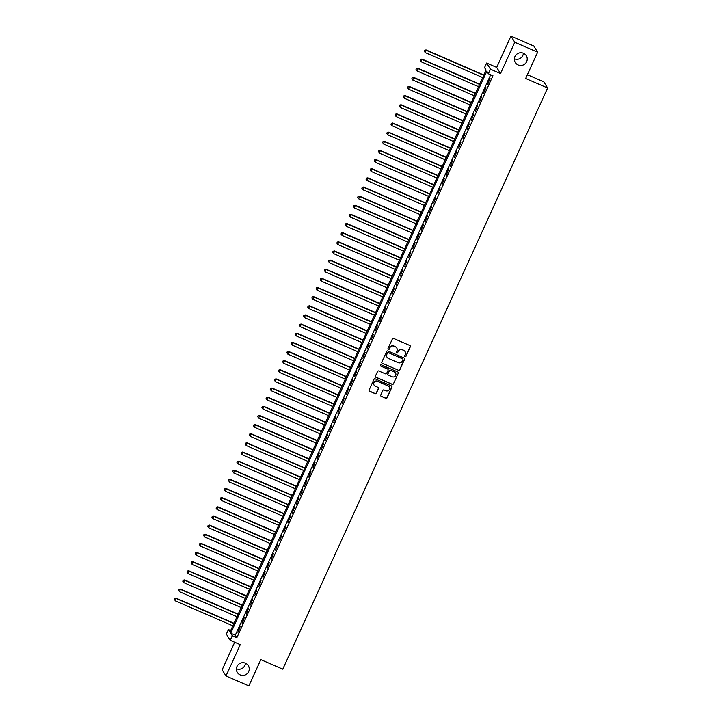 <?xml version="1.0" encoding="UTF-8"?>
<svg xmlns="http://www.w3.org/2000/svg" width="722" height="722" viewBox="0 0 722 722"><rect width="100%" height="100%" fill="white"/><g stroke="black" fill="none" stroke-linecap="round" stroke-linejoin="round"><path stroke-width="1.08" d="M405.051 356.668A0.695 0.677 148.2 0 0 405.972 356.307L410.313 346.777A0.993 0.975 148.2 0 0 409.825 345.495L393.661 338.474A0.993 0.975 148.2 0 0 392.362 338.979L388.012 348.509A0.695 0.677 148.2 0 0 388.355 349.412A0.695 0.677 148.2 0 0 389.275 349.06L389.835 347.823A3.177 3.114 148.2 0 1 394.013 346.199L395.358 346.786A3.177 3.114 148.2 0 1 396.929 350.91L396.36 352.137A0.695 0.677 148.2 0 0 396.703 353.04A0.695 0.677 148.2 0 0 397.623 352.688L398.183 351.452A3.177 3.114 148.2 0 1 402.362 349.827L403.706 350.414A3.177 3.114 148.2 0 1 405.277 354.529L404.708 355.765A0.695 0.677 148.2 0 0 405.051 356.668M404.708 356.316A0.695 0.677 148.2 0 0 405.863 356.145L410.204 346.614A0.993 0.975 148.2 0 0 410.204 345.784M388.012 349.069A0.695 0.677 148.2 0 0 389.167 348.888L389.835 347.823M396.36 352.688A0.695 0.677 148.2 0 0 397.515 352.517L398.183 351.452M245.498 663.211A6.462 6.345 148.2 0 0 237.33 672.462A6.462 6.345 148.2 0 0 247.637 673.202A6.462 6.345 148.2 0 0 245.498 663.211M523.459 53.266A6.462 6.345 148.2 0 0 515.3 62.525A6.462 6.345 148.2 0 0 525.607 63.265A6.462 6.345 148.2 0 0 523.459 53.266M380.747 395.024A0.993 0.975 148.2 0 0 381.234 396.306L385.765 398.282A0.993 0.975 148.2 0 0 387.073 397.768L391.902 387.191A0.993 0.975 148.2 0 0 391.405 385.9L375.25 378.879A0.993 0.975 148.2 0 0 373.942 379.393L369.123 389.97A0.993 0.975 148.2 0 0 369.61 391.261L375.088 393.634A0.993 0.975 148.2 0 0 376.388 393.129L378.454 388.598A0.993 0.975 148.2 0 0 377.967 387.317L375.25 386.135A2.653 2.599 148.2 0 1 374.375 382.037A2.653 2.599 148.2 0 1 377.435 381.333L388.075 385.954A2.653 2.599 148.2 0 1 388.959 390.06A2.653 2.599 148.2 0 1 385.891 390.755L384.113 389.988A0.993 0.975 148.2 0 0 382.813 390.494L380.747 395.024M232.267 635.739L230.183 640.306L226.356 634.133L228.441 629.566L229.993 632.066L486.096 70.097L484.543 67.597L486.628 63.031L490.455 69.195L488.37 73.77L486.818 71.261L230.715 633.23L232.267 635.739L236.843 637.725L492.946 75.756L488.37 73.77M537.637 52.201L514.777 42.273L510.95 36.1L533.811 46.027L537.637 52.201L525.67 78.472L547.619 88.003L282.771 669.159L260.822 659.628L248.846 685.9L225.986 675.972L240.245 644.674L230.183 640.306M510.95 36.1L496.691 67.399L500.517 73.563L514.777 42.273M500.517 73.563L490.455 69.195M398.481 370.386A0.993 0.975 148.2 0 0 399.789 369.881L404.609 359.294A0.993 0.975 148.2 0 0 404.121 358.004L387.958 350.991A0.993 0.975 148.2 0 0 386.658 351.497L381.83 362.083A0.993 0.975 148.2 0 0 382.317 363.365L398.373 370.215A0.993 0.975 148.2 0 0 399.681 369.709L404.51 359.123A0.993 0.975 148.2 0 0 404.5 358.302M398.255 373.238L393.427 383.824A0.993 0.975 148.2 0 1 392.127 384.33L375.963 377.317A0.993 0.975 148.2 0 1 375.476 376.027L377.543 371.496A0.993 0.975 148.2 0 1 378.842 370.991L385.404 373.834A0.993 0.975 148.2 0 0 386.703 373.328L388.075 370.323A0.993 0.975 148.2 0 0 387.588 369.041L380.765 366.072A0.695 0.677 148.2 0 1 380.53 364.998A0.695 0.677 148.2 0 1 381.333 364.818L397.768 371.956A0.993 0.975 148.2 0 1 398.255 373.238L393.427 383.824M234.704 642.264L222.159 669.799L225.986 675.972M487.819 84.14L490.058 78.238L487.819 84.14M483.659 93.273L485.897 87.38L483.659 93.273M479.489 102.416L481.736 96.513L479.489 102.416M475.329 111.549L477.567 105.656L475.329 111.549M471.168 120.691L473.406 114.789L471.168 120.691M466.999 129.825L469.237 123.922L466.999 129.825M462.838 138.967L465.076 133.065L462.838 138.967M458.669 148.1L460.916 142.198L458.669 148.1M454.508 157.243L456.746 151.34L454.508 157.243M450.347 166.376L452.586 160.474L450.347 166.376M446.178 175.518L448.416 169.616L446.178 175.518M442.017 184.651L444.256 178.749L442.017 184.651M437.848 193.794L440.086 187.891L437.848 193.794M433.687 202.927L435.926 197.025L433.687 202.927M429.518 212.069L431.765 206.167L429.518 212.069M425.357 221.203L427.595 215.3L425.357 221.203M421.197 230.345L423.435 224.443L421.197 230.345M417.027 239.478L419.265 233.576L417.027 239.478M412.867 248.621L415.105 242.718L412.867 248.621M408.697 257.754L410.944 251.852L408.697 257.754M404.537 266.887L406.775 260.994L404.537 266.887M400.376 276.03L402.614 270.127L400.376 276.03M396.207 285.163L398.445 279.27L396.207 285.163M392.046 294.305L394.284 288.403L392.046 294.305M387.876 303.439L390.115 297.545L387.876 303.439M383.716 312.581L385.954 306.679L383.716 312.581M379.546 321.714L381.794 315.821L379.546 321.714M375.386 330.856L377.624 324.954L375.386 330.856M371.225 339.99L373.464 334.096L371.225 339.99M367.056 349.132L369.294 343.23L367.056 349.132M362.895 358.265L365.133 352.372L362.895 358.265M358.726 367.408L360.973 361.505L358.726 367.408M354.565 376.541L356.803 370.648L354.565 376.541M350.396 385.683L352.643 379.781L350.396 385.683M346.235 394.817L348.473 388.923L346.235 394.817M342.075 403.959L344.313 398.057L342.075 403.959M337.905 413.092L340.143 407.199L337.905 413.092M333.745 422.235L335.983 416.332L333.745 422.235M329.575 431.368L331.822 425.475L329.575 431.368M325.414 440.51L327.653 434.608L325.414 440.51M321.254 449.644L323.492 443.75L321.254 449.644M317.084 458.786L319.323 452.884L317.084 458.786M312.924 467.919L315.162 462.026L312.924 467.919M308.754 477.062L311.002 471.159L308.754 477.062M304.594 486.195L306.832 480.301L304.594 486.195M300.424 495.337L302.671 489.435L300.424 495.337M296.264 504.47L298.502 498.577L296.264 504.47M292.103 513.613L294.341 507.71L292.103 513.613M287.934 522.746L290.172 516.844L287.934 522.746M283.773 531.888L286.011 525.986L283.773 531.888M279.604 541.022L281.851 535.119L279.604 541.022M275.443 550.164L277.681 544.262L275.443 550.164M271.282 559.297L273.521 553.395L271.282 559.297M267.113 568.44L269.351 562.537L267.113 568.44M262.952 577.573L265.191 571.671L262.952 577.573M258.783 586.715L261.03 580.813L258.783 586.715M254.622 595.849L256.861 589.946L254.622 595.849M250.453 604.991L252.7 599.089L250.453 604.991M246.292 614.124L248.53 608.222L246.292 614.124M242.132 623.266L244.37 617.364L242.132 623.266M490.698 74.772L235.291 635.216L236.843 637.725M240.2 626.497L237.962 632.4L240.2 626.497M547.619 88.003L543.792 81.83L527.385 74.709M236.41 668.762A6.462 6.345 148.2 0 0 245.417 663.175M514.38 58.825A6.462 6.345 148.2 0 0 523.387 53.238M230.688 630.541L228.441 629.566M496.691 67.399L486.628 63.031M235.291 635.216L230.715 633.23M405.042 351.533A3.177 3.114 148.2 0 0 403.607 350.251L403.706 350.414M398.075 351.289A3.177 3.114 148.2 0 1 402.262 349.665L403.607 350.251M396.694 347.905A3.177 3.114 148.2 0 0 395.259 346.623L395.358 346.786M389.727 347.661A3.177 3.114 148.2 0 1 393.914 346.037L395.259 346.623M381.839 362.904A0.993 0.975 148.2 0 0 382.218 363.202L398.373 370.215M402.903 359.737A0.695 0.677 148.2 0 0 402.56 358.834L388.373 352.67A0.695 0.677 148.2 0 0 387.461 353.031L386.866 354.331A3.177 3.114 148.2 0 0 388.436 358.446L398.129 362.661A3.177 3.114 148.2 0 0 402.307 361.036L402.903 359.737M386.992 357.164A3.177 3.114 148.2 0 1 386.766 354.159L387.362 352.859A0.695 0.677 148.2 0 1 388.274 352.507L402.461 358.663M375.485 376.857A0.993 0.975 148.2 0 0 375.864 377.146L392.019 384.167A0.993 0.975 148.2 0 0 393.328 383.662M387.967 369.33A0.993 0.975 148.2 0 0 387.479 368.87L380.765 366.072M392.199 376.794A2.653 2.599 148.2 0 0 395.548 372.994A2.653 2.599 148.2 0 0 394.383 371.992L390.638 370.359A0.993 0.975 148.2 0 0 389.329 370.873L387.967 373.879A0.993 0.975 148.2 0 0 388.454 375.16L392.199 376.794M395.494 372.913A2.653 2.599 148.2 0 0 394.284 371.821L394.383 371.992M387.967 374.7A0.993 0.975 148.2 0 1 387.858 373.707L389.23 370.702A0.993 0.975 148.2 0 1 390.539 370.196L394.284 371.821M398.147 373.075A0.993 0.975 148.2 0 0 398.147 372.245M389.185 386.875A2.653 2.599 148.2 0 0 387.976 385.792L388.075 385.954M374.041 385.052A2.653 2.599 148.2 0 1 377.335 381.171L387.976 385.792M369.132 390.801A0.993 0.975 148.2 0 0 369.502 391.089L374.98 393.472A0.993 0.975 148.2 0 0 376.288 392.967L378.355 388.436A0.993 0.975 148.2 0 0 378.346 387.606M380.756 395.846A0.993 0.975 148.2 0 0 381.135 396.143L385.665 398.111A0.993 0.975 148.2 0 0 386.974 397.605L391.793 387.019A0.993 0.975 148.2 0 0 391.784 386.198M483.848 75.025L426.079 49.926L425.294 52.634L482.693 77.561M483.74 75.278L426.341 50.35L424.653 50.224L424.346 51.307L424.762 50.387M425.294 52.634L424.346 51.307M424.653 50.224L426.079 49.926M479.688 84.158L421.919 59.069L421.134 61.767L478.533 86.694M479.57 84.411L422.171 59.484L420.493 59.357L420.177 60.44L420.592 59.529M421.134 61.767L420.177 60.44M420.493 59.357L421.919 59.069M475.527 93.291L417.749 68.202L416.964 70.909L474.363 95.836M475.41 93.553L418.011 68.617L416.323 68.5L416.016 69.583L416.432 68.662M416.964 70.909L416.016 69.583M416.323 68.5L417.749 68.202M471.358 102.434L413.589 77.344L412.803 80.043L470.202 104.97M471.24 102.686L413.841 77.759L412.163 77.633L411.847 78.716L412.262 77.805M412.803 80.043L411.847 78.716M412.163 77.633L413.589 77.344M467.197 111.567L409.419 86.478L408.643 89.185L466.042 114.112M467.08 111.829L409.681 86.893L408.002 86.775L407.686 87.858L408.101 86.938M408.643 89.185L407.686 87.858M408.002 86.775L409.419 86.478M463.028 120.709L405.259 95.62L404.473 98.318L461.872 123.245M462.919 120.962L405.52 96.035L403.833 95.909L403.526 96.992L403.941 96.08M404.473 98.318L403.526 96.992M403.833 95.909L405.259 95.62M458.867 129.843L401.098 104.753L400.313 107.461L457.712 132.388M458.75 130.104L401.351 105.168L399.672 105.051L399.356 106.134L399.771 105.213M400.313 107.461L399.356 106.134M399.672 105.051L401.098 104.753M454.707 138.985L396.929 113.895L396.143 116.594L453.542 141.521M454.589 139.238L397.19 114.311L395.503 114.184L395.196 115.267L395.611 114.356M396.143 116.594L395.196 115.267M395.503 114.184L396.929 113.895M450.537 148.118L392.768 123.029L391.983 125.736L449.382 150.663M450.42 148.38L393.021 123.444L391.342 123.327L391.026 124.41L391.441 123.489M391.983 125.736L391.026 124.41M391.342 123.327L392.768 123.029M446.377 157.261L388.598 132.171L387.822 134.87L445.221 159.797M446.259 157.513L388.86 132.586L387.182 132.46L386.866 133.543L387.281 132.631M387.822 134.87L386.866 133.543M387.182 132.46L388.598 132.171M442.207 166.394L384.438 141.304L383.653 144.012L441.052 168.939M442.09 166.656L384.7 141.72L383.012 141.602L382.696 142.685L383.12 141.765M383.653 144.012L382.696 142.685M383.012 141.602L384.438 141.304M438.046 175.536L380.268 150.447L379.492 153.145L436.891 178.072M437.929 175.789L380.53 150.862L378.851 150.736L378.536 151.819L378.951 150.907M379.492 153.145L378.536 151.819M378.851 150.736L380.268 150.447M433.877 184.67L376.108 159.58L375.323 162.279L432.722 187.215M433.769 184.931L376.37 159.995L374.682 159.878L374.375 160.952L374.79 160.04M375.323 162.279L374.375 160.952M374.682 159.878L376.108 159.58M429.716 193.812L371.947 168.722L371.162 171.421L428.561 196.348M429.599 194.065L372.2 169.138L370.521 169.011L370.205 170.094L370.621 169.183M371.162 171.421L370.205 170.094M370.521 169.011L371.947 168.722M425.556 202.945L367.778 177.856L366.993 180.554L424.392 205.49M425.438 203.207L368.039 178.271L366.352 178.154L366.045 179.227L366.46 178.316M366.993 180.554L366.045 179.227M366.352 178.154L367.778 177.856M421.386 212.088L363.617 186.998L362.832 189.696L420.231 214.624M421.269 212.34L363.87 187.413L362.191 187.287L361.875 188.37L362.291 187.458M362.832 189.696L361.875 188.37M362.191 187.287L363.617 186.998M417.226 221.221L359.448 196.131L358.672 198.83L416.071 223.766M417.108 221.474L359.709 196.546L358.031 196.429L357.715 197.503L358.13 196.592M358.672 198.83L357.715 197.503M358.031 196.429L359.448 196.131M413.056 230.363L355.287 205.274L354.502 207.972L411.901 232.899M412.948 230.616L355.549 205.689L353.861 205.562L353.545 206.645L353.97 205.734M354.502 207.972L353.545 206.645M353.861 205.562L355.287 205.274M408.896 239.496L351.127 214.407L350.341 217.105L407.74 242.041M408.778 239.749L351.379 214.822L349.701 214.705L349.385 215.779L349.8 214.867M350.341 217.105L349.385 215.779M349.701 214.705L351.127 214.407M404.735 248.639L346.957 223.549L346.172 226.248L403.571 251.175M404.618 248.891L347.219 223.964L345.531 223.838L345.224 224.921L345.639 224.01M346.172 226.248L345.224 224.921M345.531 223.838L346.957 223.549M400.566 257.772L342.797 232.683L342.011 235.381L399.41 260.317M400.448 258.025L343.049 233.098L341.371 232.98L341.055 234.054L341.47 233.143M342.011 235.381L341.055 234.054M341.371 232.98L342.797 232.683M396.405 266.914L338.627 241.825L337.851 244.523L395.241 269.45M396.288 267.167L338.889 242.24L337.21 242.114L336.894 243.197L337.309 242.285M337.851 244.523L336.894 243.197M337.21 242.114L338.627 241.825M392.236 276.048L334.466 250.958L333.681 253.657L391.08 278.593M392.118 276.3L334.719 251.373L333.041 251.256L332.725 252.33L333.149 251.418M333.681 253.657L332.725 252.33M333.041 251.256L334.466 250.958M388.075 285.19L330.297 260.1L329.521 262.799L386.92 287.726M387.958 285.443L330.559 260.516L328.88 260.389L328.564 261.472L328.979 260.561M329.521 262.799L328.564 261.472M328.88 260.389L330.297 260.1M383.905 294.323L326.136 269.234L325.351 271.932L382.75 296.868M383.797 294.576L326.398 269.649L324.71 269.532L324.404 270.606L324.819 269.694M325.351 271.932L324.404 270.606M324.71 269.532L326.136 269.234M379.745 303.466L321.976 278.376L321.191 281.075L378.59 306.002M379.628 303.718L322.229 278.791L320.55 278.665L320.234 279.748L320.649 278.836M321.191 281.075L320.234 279.748M320.55 278.665L321.976 278.376M375.584 312.599L317.806 287.509L317.021 290.208L374.42 315.144M375.467 312.852L318.068 287.925L316.38 287.807L316.074 288.881L316.489 287.97M317.021 290.208L316.074 288.881M316.38 287.807L317.806 287.509M371.415 321.741L313.646 296.652L312.861 299.35L370.26 324.277M371.298 321.994L313.899 297.067L312.22 296.941L311.904 298.024L312.319 297.112M312.861 299.35L311.904 298.024M312.22 296.941L313.646 296.652M367.254 330.875L309.476 305.785L308.7 308.484L366.099 333.411M367.137 331.127L309.738 306.2L308.059 306.083L307.743 307.157L308.159 306.245M308.7 308.484L307.743 307.157M308.059 306.083L309.476 305.785M363.085 340.017L305.316 314.918L304.531 317.626L361.93 342.553M362.976 340.27L305.577 315.343L303.89 315.216L303.574 316.299L303.998 315.388M304.531 317.626L303.574 316.299M303.89 315.216L305.316 314.918M358.924 349.15L301.155 324.061L300.37 326.759L357.769 351.686M358.807 349.403L301.408 324.476L299.729 324.358L299.413 325.432L299.829 324.521M300.37 326.759L299.413 325.432M299.729 324.358L301.155 324.061M354.764 358.292L296.986 333.194L296.2 335.901L353.599 360.829M354.646 358.545L297.247 333.618L295.56 333.492L295.253 334.575L295.668 333.663M296.2 335.901L295.253 334.575M295.56 333.492L296.986 333.194M350.594 367.426L292.825 342.336L292.04 345.035L349.439 369.962M350.477 367.678L293.078 342.751L291.399 342.634L291.083 343.708L291.498 342.797M292.04 345.035L291.083 343.708M291.399 342.634L292.825 342.336M346.434 376.568L288.656 351.47L287.879 354.177L345.269 379.104M346.316 376.821L288.917 351.894L287.23 351.767L286.923 352.85L287.338 351.93M287.879 354.177L286.923 352.85M287.23 351.767L288.656 351.47M342.264 385.701L284.495 360.612L283.71 363.31L341.109 388.237M342.147 385.954L284.748 361.027L283.069 360.91L282.753 361.984L283.177 361.072M283.71 363.31L282.753 361.984M283.069 360.91L284.495 360.612M338.104 394.844L280.326 369.745L279.549 372.453L336.948 397.38M337.986 395.096L280.587 370.169L278.909 370.043L278.593 371.126L279.008 370.205M279.549 372.453L278.593 371.126M278.909 370.043L280.326 369.745M333.934 403.977L276.165 378.888L275.38 381.586L332.779 406.513M333.826 404.23L276.427 379.303L274.739 379.176L274.432 380.259L274.847 379.348M275.38 381.586L274.432 380.259M274.739 379.176L276.165 378.888M329.773 413.119L272.004 388.021L271.219 390.728L328.618 415.655M329.656 413.372L272.257 388.445L270.579 388.319L270.263 389.402L270.678 388.481M271.219 390.728L270.263 389.402M270.579 388.319L272.004 388.021M325.613 422.253L267.835 397.163L267.05 399.862L324.449 424.789M325.496 422.505L268.097 397.578L266.409 397.452L266.102 398.535L266.517 397.623M267.05 399.862L266.102 398.535M266.409 397.452L267.835 397.163M321.443 431.395L263.674 406.296L262.889 409.004L320.288 433.931M321.326 431.648L263.927 406.721L262.248 406.594L261.933 407.677L262.348 406.757M262.889 409.004L261.933 407.677M262.248 406.594L263.674 406.296M317.283 440.528L259.505 415.439L258.729 418.137L316.128 443.064M317.166 440.781L259.767 415.854L258.088 415.728L257.772 416.811L258.187 415.899M258.729 418.137L257.772 416.811M258.088 415.728L259.505 415.439M313.113 449.671L255.344 424.572L254.559 427.28L311.958 452.207M312.996 449.923L255.606 424.996L253.918 424.87L253.602 425.953L254.027 425.032M254.559 427.28L253.602 425.953M253.918 424.87L255.344 424.572M308.953 458.804L251.175 433.714L250.399 436.413L307.798 461.34M308.835 459.057L251.437 434.13L249.758 434.003L249.442 435.086L249.857 434.175M250.399 436.413L249.442 435.086M249.758 434.003L251.175 433.714M304.783 467.946L247.014 442.848L246.229 445.555L303.628 470.482M304.675 468.199L247.276 443.272L245.588 443.146L245.281 444.229L245.697 443.308M246.229 445.555L245.281 444.229M245.588 443.146L247.014 442.848M300.623 477.08L242.854 451.99L242.069 454.689L299.468 479.616M300.505 477.332L243.106 452.405L241.428 452.279L241.112 453.362L241.527 452.45M242.069 454.689L241.112 453.362M241.428 452.279L242.854 451.99M296.462 486.213L238.684 461.123L237.908 463.831L295.298 488.758M296.345 486.475L238.946 461.538L237.258 461.421L236.951 462.504L237.367 461.584M237.908 463.831L236.951 462.504M237.258 461.421L238.684 461.123M292.293 495.355L234.524 470.266L233.738 472.964L291.137 497.891M292.175 495.608L234.776 470.681L233.098 470.554L232.782 471.637L233.206 470.726M233.738 472.964L232.782 471.637M233.098 470.554L234.524 470.266M288.132 504.488L230.354 479.399L229.578 482.106L286.977 507.034M288.015 504.75L230.616 479.814L228.937 479.697L228.621 480.78L229.036 479.859M229.578 482.106L228.621 480.78M228.937 479.697L230.354 479.399M283.963 513.631L226.194 488.541L225.408 491.24L282.807 516.167M283.854 513.883L226.455 488.956L224.768 488.83L224.461 489.913L224.876 489.002M225.408 491.24L224.461 489.913M224.768 488.83L226.194 488.541M279.802 522.764L222.033 497.675L221.248 500.382L278.647 525.309M279.685 523.026L222.286 498.09L220.607 497.972L220.291 499.055L220.706 498.135M221.248 500.382L220.291 499.055M220.607 497.972L222.033 497.675M275.642 531.906L217.863 506.817L217.078 509.515L274.477 534.442M275.524 532.159L218.125 507.232L216.438 507.106L216.131 508.189L216.546 507.277M217.078 509.515L216.131 508.189M216.438 507.106L217.863 506.817M271.472 541.04L213.703 515.95L212.918 518.658L270.317 543.585M271.355 541.301L213.956 516.365L212.277 516.248L211.961 517.331L212.376 516.411M212.918 518.658L211.961 517.331M212.277 516.248L213.703 515.95M267.311 550.182L209.533 525.093L208.757 527.791L266.156 552.718M267.194 550.435L209.795 525.508L208.116 525.381L207.801 526.464L208.216 525.553M208.757 527.791L207.801 526.464M208.116 525.381L209.533 525.093M263.142 559.315L205.373 534.226L204.588 536.933L261.987 561.86M263.025 559.577L205.635 534.641L203.947 534.524L203.631 535.607L204.055 534.686M204.588 536.933L203.631 535.607M203.947 534.524L205.373 534.226M258.981 568.458L201.203 543.368L200.427 546.067L257.826 570.994M258.864 568.71L201.465 543.783L199.786 543.657L199.471 544.74L199.886 543.828M200.427 546.067L199.471 544.74M199.786 543.657L201.203 543.368M254.812 577.591L197.043 552.501L196.258 555.209L253.657 580.136M254.704 577.853L197.305 552.917L195.617 552.799L195.31 553.873L195.725 552.962M196.258 555.209L195.31 553.873M195.617 552.799L197.043 552.501M250.651 586.733L192.882 561.644L192.097 564.342L249.496 589.269M250.534 586.986L193.135 562.059L191.456 561.933L191.14 563.016L191.556 562.104M192.097 564.342L191.14 563.016M191.456 561.933L192.882 561.644M246.491 595.867L188.713 570.777L187.937 573.476L245.327 598.412M246.373 596.128L188.974 571.192L187.287 571.075L186.98 572.149L187.395 571.237M187.937 573.476L186.98 572.149M187.287 571.075L188.713 570.777M242.321 605.009L184.552 579.919L183.767 582.618L241.166 607.545M242.204 605.262L184.805 580.335L183.126 580.208L182.81 581.291L183.235 580.38M183.767 582.618L182.81 581.291M183.126 580.208L184.552 579.919M238.161 614.142L180.383 589.053L179.607 591.751L237.006 616.687M238.043 614.404L180.644 589.468L178.966 589.351L178.65 590.425L179.065 589.513M179.607 591.751L178.65 590.425M178.966 589.351L180.383 589.053M233.991 623.285L176.222 598.195L175.437 600.894L232.836 625.821M233.883 623.537L176.484 598.61L174.796 598.484L174.489 599.567L174.905 598.655M175.437 600.894L174.489 599.567M174.796 598.484L176.222 598.195"/></g></svg>

